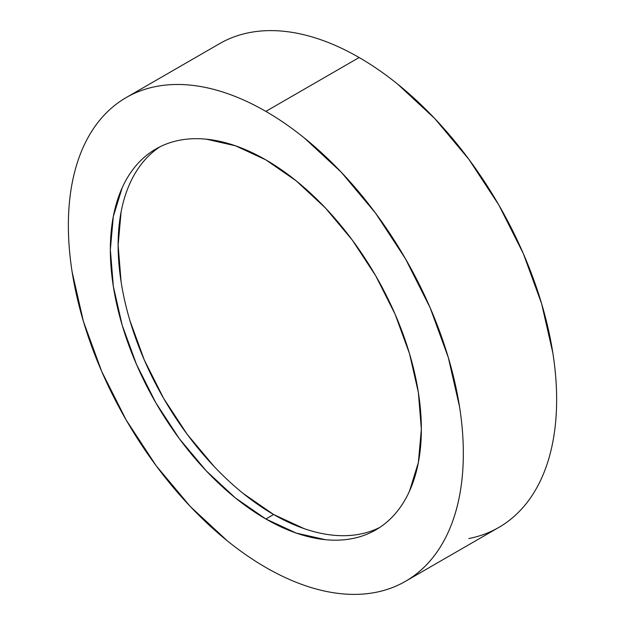 <?xml version="1.0" encoding="UTF-8"?>
<svg xmlns="http://www.w3.org/2000/svg" width="625" height="625" viewBox="0 0 625 625"><rect width="100%" height="100%" fill="white"/><g stroke="black" fill="none" stroke-linecap="round" stroke-linejoin="round"><path stroke-width="0.94" d="M468.867 538.523C479.648 536.43 489.625 532.734 498.797 527.438A279.289 161.25 -120 0 0 541.609 303.641A279.289 161.25 -120 0 0 359.148 57.523L265.852 111.391A279.289 161.25 60 0 1 448.305 357.508A279.289 161.25 60 0 1 405.492 581.305A279.289 161.25 60 0 1 265.852 567.477A279.289 161.25 60 0 1 83.391 321.359A279.289 161.25 60 0 1 126.203 97.562A279.289 161.25 60 0 1 265.852 111.391L359.148 57.523C346.188 50.039 333.344 44.086 320.625 39.664C307.906 35.242 295.555 32.438 283.578 31.25C271.594 30.062 260.211 30.516 249.43 32.609C238.648 34.703 228.672 38.398 219.508 43.695L126.203 97.562C135.375 92.266 145.352 88.57 156.133 86.477C166.914 84.383 178.297 83.93 190.273 85.117C202.25 86.305 214.602 89.109 227.32 93.531C240.039 97.953 252.883 103.906 265.852 111.391C278.812 118.875 291.656 127.75 304.375 138.016L341.422 172.383L375.57 213.172L405.492 258.805L430.055 307.547L448.305 357.508L459.547 406.773C462.07 422.922 463.336 438.477 463.336 453.453C463.336 468.43 462.07 482.523 459.547 495.75C457.016 508.977 453.266 521.07 448.305 532.039C443.344 543.008 437.258 552.641 430.055 560.93C422.852 569.219 414.664 576.016 405.492 581.305C396.328 586.602 386.352 590.297 375.57 592.391C364.789 594.484 353.406 594.938 341.422 593.75C329.445 592.562 317.094 589.758 304.375 585.336C291.656 580.914 278.812 574.961 265.852 567.477C252.883 559.992 240.039 551.117 227.32 540.852L190.273 506.484L156.133 465.695L126.203 420.062L101.641 371.32L83.391 321.359L72.156 272.094C69.625 255.945 68.359 240.391 68.359 225.414C68.359 210.438 69.625 196.344 72.156 183.117C74.688 169.891 78.43 157.797 83.391 146.828C88.352 135.859 94.438 126.227 101.641 117.938C108.844 109.648 117.031 102.852 126.203 97.562M265.852 518.992A219.914 126.969 60 0 1 122.18 325.203A219.914 126.969 60 0 1 155.891 148.984A219.914 126.969 60 0 1 265.852 159.875A219.914 126.969 60 0 1 409.516 353.664A219.914 126.969 60 0 1 375.805 529.883A219.914 126.969 60 0 1 265.852 518.992L273.625 514.508L265.852 518.992L296.188 533.062L325.359 539.68C334.789 540.617 343.75 540.258 352.242 538.609C360.734 536.961 368.586 534.055 375.805 529.883C383.023 525.719 389.469 520.367 395.148 513.844C400.82 507.312 405.609 499.727 409.516 491.094L418.367 462.516L421.352 429.211L418.367 392.453L409.516 353.664L395.148 314.32L375.805 275.945L352.242 240.016L325.359 207.898L296.188 180.836L265.852 159.875L235.516 145.805L206.344 139.188C196.906 138.25 187.945 138.609 179.453 140.258C170.969 141.906 163.109 144.812 155.891 148.984C148.672 153.148 142.227 158.5 136.555 165.023C130.883 171.555 126.094 179.141 122.18 187.773L113.336 216.352L110.344 249.656L113.336 286.414L122.18 325.203L136.555 364.547L155.891 402.922L179.453 438.852L206.344 470.969L235.516 498.031L265.852 518.992M159.852 146.859A219.914 126.969 -120 0 0 131.031 324.258A219.914 126.969 -120 0 0 273.625 514.508L243.289 493.539M214.117 466.477L187.234 434.367L163.664 398.43L144.328 360.055L129.961 320.711M121.109 281.922L118.125 245.164L121.109 211.859M129.961 183.281C133.867 174.648 138.656 167.062 144.328 160.539M360.016 534.125C351.531 535.773 342.562 536.125 333.133 535.195M303.961 528.57L273.625 514.508A219.914 126.969 -120 0 0 379.633 527.516M405.492 581.305L498.797 527.438C507.969 522.148 516.156 515.352 523.359 507.062C530.562 498.773 536.648 489.141 541.609 478.172C546.57 467.203 550.312 455.109 552.844 441.883C555.375 428.656 556.641 414.562 556.641 399.586C556.641 384.609 555.375 369.055 552.844 352.906L541.609 303.641L523.359 253.68L498.797 204.938L468.867 159.305L434.727 118.516L397.68 84.148C384.961 73.883 372.117 65.008 359.148 57.523A279.289 161.25 -120 0 0 219.508 43.695"/></g></svg>
